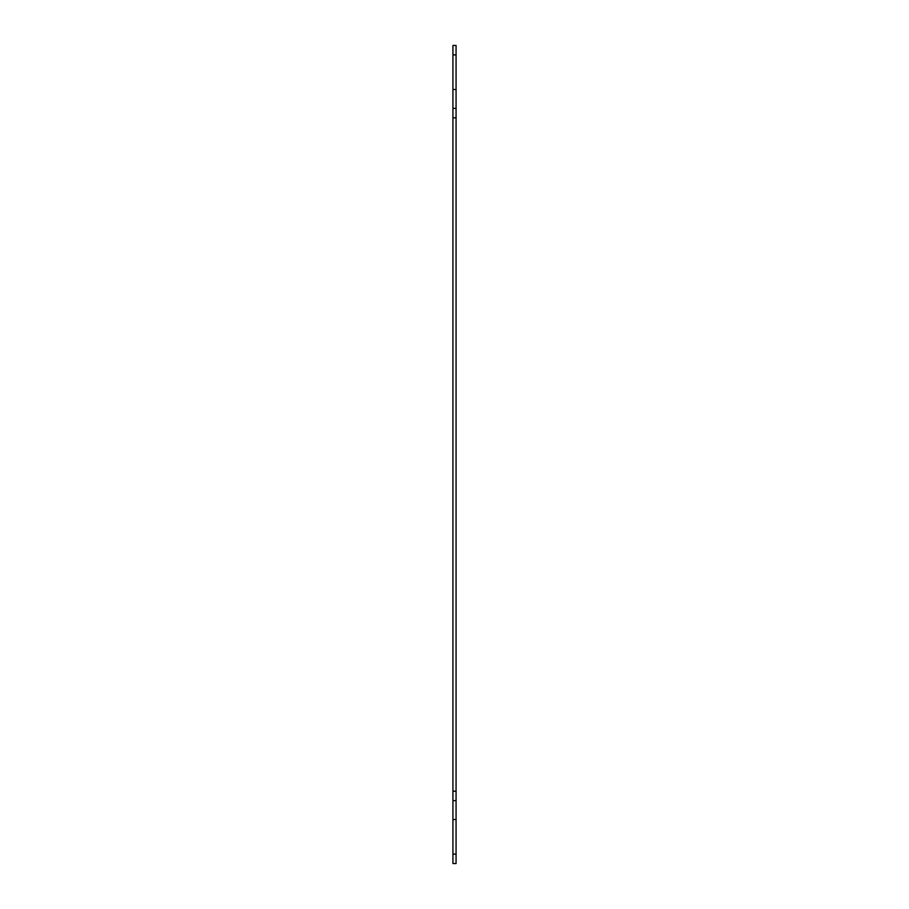 <?xml version="1.0" encoding="UTF-8"?>
<svg xmlns="http://www.w3.org/2000/svg" width="909" height="909" viewBox="0 0 909 909"><rect width="100%" height="100%" fill="white"/><g stroke="black" fill="none" stroke-linecap="round" stroke-linejoin="round"><path stroke-width="1.36" d="M452.932 108.376L452.932 117.818L456.068 117.818L456.068 108.376L452.932 108.376L452.932 54.892L456.068 54.892L456.068 45.45L452.932 45.45L452.932 54.892M456.068 117.818L456.068 791.182L452.932 791.182L452.932 117.818M452.932 854.108L452.932 863.55L456.068 863.55L456.068 854.108L452.932 854.108L452.932 800.624L456.068 800.624L456.068 791.182M452.932 791.182L452.932 800.624M456.068 54.892L456.068 108.376M456.068 863.55L452.932 863.55M456.068 800.624L456.068 854.108M456.068 89.502L452.932 89.502M456.068 819.498L452.932 819.498"/></g></svg>

